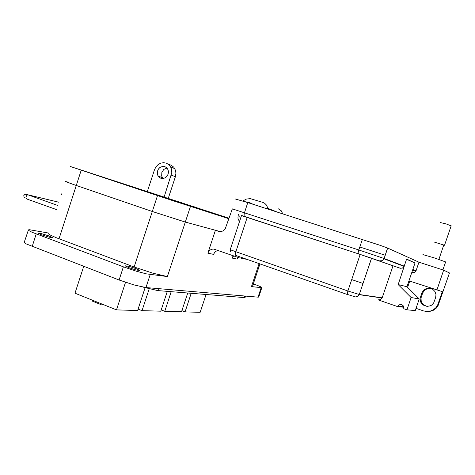 <?xml version="1.0" encoding="UTF-8"?>
<svg xmlns="http://www.w3.org/2000/svg" width="475" height="475" viewBox="0 0 475 475"><rect width="100%" height="100%" fill="white"/><g stroke="black" fill="none" stroke-linecap="round" stroke-linejoin="round"><path stroke-width="0.71" d="M92.156 300.129L90.375 299.41M103.271 304.594L101.911 304.986L92.162 301.061L92.435 300.236M108.87 306.844L106.958 306.078M228.873 218.197L70.282 166.505L171.077 200.07L228.713 218.678M228.748 218.583L173.88 200.937L81.801 170.305L228.861 218.227M68.703 182.24L65.574 181.569L73.221 184.425L152.315 211.482L185.315 222.045L152.315 211.482L134.134 266.986L55.985 237.637L49.816 234.822L48.628 233.932L48.788 233.457M239.727 221.475L238.64 220.091L237.939 218.162L238.302 214.492M240.647 218.708L239.756 217.027L240.006 215.074M128.826 267.674L124.978 265.757L129.295 266.433L136.64 268.832L139.959 270.548L135.63 269.871L128.826 267.674M41.277 234.715L38.214 233.142L41.675 233.67L48.711 235.814L52.737 237.678L49.257 237.203L41.277 234.715M160.924 178.315L158.965 177.122L157.688 175.174L157.273 173.102L157.552 170.953L158.496 168.987L159.98 167.449L162.818 166.357L164.766 166.565L166.832 167.841L168.097 169.89L168.453 171.956L168.12 174.082L167.152 176.005L165.656 177.496L163.816 178.368L160.924 178.315M167.01 168.031L163.839 169.385L161.833 172.425L161.696 176.047L163.026 178.523M28.322 230.197L24.249 242.393L26.339 243.99L119.082 280.001L134.229 285L145.962 287.541L258.198 297.196L258.78 296.869M253.335 283.818L260.169 286.562L261.951 287.749L251.453 286.621L252.54 286.615L252.516 286.283M217.882 250.325L215.181 251.691L213.483 254.333L207.86 253.199L215.43 230.286L185.315 222.045L167.36 276.592L146.217 273.82L136.373 271.195L123.387 266.831L119.082 280.001M48.913 233.088L29.42 229.74L28.286 229.894L28.494 230.381L31.95 232.233L123.387 266.831M167.36 276.592L153.063 273.238L134.134 266.986M65.621 181.444L73.221 184.425L152.315 211.482L157.528 195.581M207.86 253.199L208.78 251.412L210.188 250.034L211.927 249.215L213.803 249.054L239.899 258.032L243.075 258.014M252.801 204.214L249.054 202.326L244.91 201.691M232.233 209.237L225.263 228.653L222.917 230.957L221.095 231.58L219.218 231.533M241.074 258.246L246.816 259.32M256.637 205.449L252.314 203.882M238.046 257.391L237.15 259.089L232.293 258.115L233.664 255.853M253.151 284.377L254.303 285.03L252.991 284.846M168.524 164.433L171.154 165.181L173.773 167.224L175.435 170.216L175.934 173.132L175.394 176.73L168.346 198.212M143.45 287.191L157.694 290.581L244.382 297.599L245.153 297.207M164.16 196.858L171.784 172.728L171.629 169.706L170.626 166.951L168.791 164.659L166.339 163.186L163.531 162.676L160.663 163.186L158.027 164.653L155.889 166.927L154.482 169.771L147.398 191.431M445.71 261.951L434.975 258.097L422.922 254.594M403.964 307.254L397.617 306.601L378.088 299.814L380.451 299.713L382.114 297.962L392.979 265.846L400.395 268.262L402.426 268.06L404.094 266.398L406.588 259.071L398.181 284.572L406.968 286.74L415.037 262.948L406.588 259.071M397.617 306.601L399.261 304.748L401.969 304.689L403.536 306.054L403.827 308.756L406.944 309.837L411.124 297.522L398.181 284.572M421.824 292.903L424.038 289.714L426.9 288.301L428.497 288.093L429.988 288.212L432.761 289.328L434.957 291.597L435.979 294.619L435.64 297.558L433.663 302.913L431.627 305.11L430.243 305.864L427.191 306.405L423.1 305.009L421.034 302.723L420.405 301.287L420.132 298.324L421.824 292.903L422.631 293.081L424.603 290.118L427.607 288.533L431.039 288.485M416.041 308.334L423.385 310.87L426.52 311.499L429.851 311.232L433.093 309.979L435.771 307.848L437.517 305.366L442.314 291.65L408.969 280.826M426.657 311.505L429.453 311.505L433.016 310.484L436.05 308.4L437.974 305.947L449.439 272.959L443.65 270.168L418.944 262.188L387.535 247.986L380.202 245.314L247.784 202.605L235.398 199.031M426.912 306.393L423.688 304.95L421.931 302.979L421.212 301.382L421.046 297.932L422.631 293.081M360.198 254.446L371.539 258.222L359.278 294.518L347.89 290.979L230.185 249.755L241.543 215.49L242.286 215.715L360.198 254.446L347.765 291.365L347.391 294.452L355.478 296.952L357.728 296.465L359.296 294.518L382.155 297.831M400.063 268.173L358.393 253.804L358.18 252.575L358.791 249.993L232.162 208.798M358.393 253.804L241.662 215.644M267.686 208.994L267.372 207.064L266.344 204.963L264.765 203.371L262.901 202.427L250.212 198.615L246.056 199.162L242.856 201.044M412.84 269.414L416.076 270.649L414.438 272.418L412.258 272.525M282.762 213.833L281.206 210.704L278.344 208.834M443.787 245.064L434.702 242.173M444.6 245.26L433.936 241.947M451.185 225.916L446.262 223.933L440.485 222.579M28.506 195.023L27.479 194.833L26.368 195.985L25.959 197.648L26.552 198.906L56.525 209.564M28.013 194.75L27.117 194.192L26.155 194.281M347.48 294.542L235.754 255.449L235.345 254.351L235.648 252.32L247.243 217.33M244.536 216.398L244.037 215.412L244.239 213.4L247.784 202.605M379.495 260.84L382.155 260.698L383.402 259.783L384.144 258.495L358.791 249.993L362.36 239.388M25.323 198.01L24.011 196.953L23.792 195.587M27.912 194.809L58.9 202.219M23.809 195.528L24.997 194.287L26.885 194.477L57.843 205.485M230.684 251.56L230.345 249.874M382.096 297.991L359.225 294.702L371.503 258.21M404.094 266.398L384.032 258.804L387.535 247.986M181.901 310.656L185.072 311.885L200.177 312.324L206.079 294.5M185.072 311.885L191.211 293.301M161.209 309.914L164.742 311.297L181.527 311.784L187.726 293.022M164.742 311.297L171.202 291.686M138.071 309.077L142.025 310.644L160.793 311.184L167.319 291.371M142.025 310.644L149.197 288.812M83.707 266.374L74.967 293.217L116.482 309.902L137.602 310.513L145.101 287.678M116.482 309.902L125.519 282.31M102.184 304.154L101.911 304.986M190.463 206.411L185.315 222.045L220.388 231.64M61.613 193.842L61.4 194.507M232.293 258.115L233.106 255.657M215.43 230.286L218.607 231.367M406.944 309.837L415.281 310.567L419.229 298.953L406.968 286.74M409.723 281.075L407.592 287.363M415.037 262.948L406.725 259.344M411.124 297.522L419.229 298.953M392.979 265.846L371.539 258.222M416.076 270.649L418.944 262.188M436.852 290.118L443.65 270.168M359.801 246.982L385.249 255.253M351.726 279.597L363.025 283.462M81.219 170.198L58.989 238.8M181.509 203.413L181.765 202.623M194.144 206.702L193.913 207.397M258.02 297.178L261.149 287.779M251.453 286.621L259.107 263.625M150.231 274.55L145.962 287.541M36.225 233.949L32.163 246.519M159 288.663L158.347 290.641M244.227 297.587L244.744 296.038M175.394 176.73L171.279 175.138M438.87 303.97L438.158 303.852M387.683 248.057L384.15 258.501L404.195 266.131M421.272 297.095L420.452 296.934M413.434 270.459L413.594 269.99M162.373 177.668L158.145 176.094M258.679 297.172L261.802 287.803M252.391 286.651L259.956 263.922M245.522 296.103L245.035 297.57M174.741 168.631L170.626 166.951M442.89 269.925L445.645 261.826M403.869 306.832L397.789 306.191M437.784 306.256L437.065 306.155M422.97 292.267L422.162 292.077M415.981 270.892L412.751 269.669M277.002 211.987L267.621 208.222M438.876 259.386L443.775 244.993M444.564 245.237L451.179 225.791"/></g></svg>
